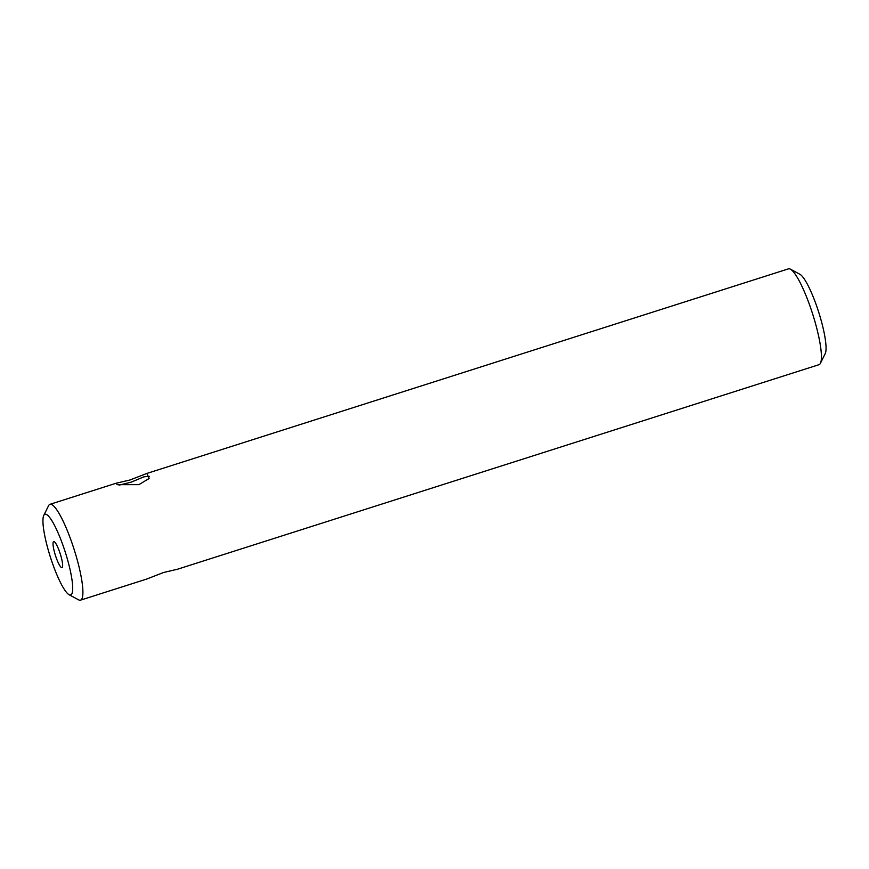<?xml version="1.0" encoding="UTF-8"?>
<svg xmlns="http://www.w3.org/2000/svg" width="869" height="869" viewBox="0 0 869 869"><rect width="100%" height="100%" fill="white"/><g stroke="black" fill="none" stroke-linecap="round" stroke-linejoin="round"><path stroke-width="1.3" d="M43.776 515.415A42.375 7.854 72.3 0 1 67.543 559.69A42.375 7.854 72.3 0 1 69.064 594.7A42.375 7.854 72.3 0 1 48.11 549.523A42.375 7.854 72.3 0 1 43.776 515.415L48.566 505.715A50.293 9.32 72.3 0 1 49.967 504.324A50.293 9.32 72.3 0 1 76.776 558.267A50.293 9.32 72.3 0 1 80.524 600.153L146.731 579.047L163.611 572.486L177.439 569.249L819.032 364.676A50.293 9.32 72.3 0 0 820.434 363.285A50.293 9.32 72.3 0 0 815.285 322.79A50.293 9.32 72.3 0 0 790.421 269.173A50.293 9.32 72.3 0 0 788.476 268.847L146.883 473.431L149.088 478.515L138.91 484.641L117.217 484.674L116.185 483.218L130.002 479.981L146.883 473.431M147.926 479.645L149.229 476.321L143.896 476.82L131.306 482.11L119.053 485.152M60.971 556.247A13.676 2.531 -107.7 0 0 53.672 541.572A13.676 2.531 -107.7 0 0 54.693 552.966A13.676 2.531 -107.7 0 0 61.981 567.642A13.676 2.531 -107.7 0 0 60.971 556.247M790.421 269.173L799.936 274.3A42.375 7.854 72.3 0 1 820.89 319.477A42.375 7.854 72.3 0 1 825.224 353.585L820.434 363.285M80.524 600.153A50.293 9.32 72.3 0 1 78.579 599.827L69.064 594.7M49.967 504.324L116.185 483.218"/></g></svg>
